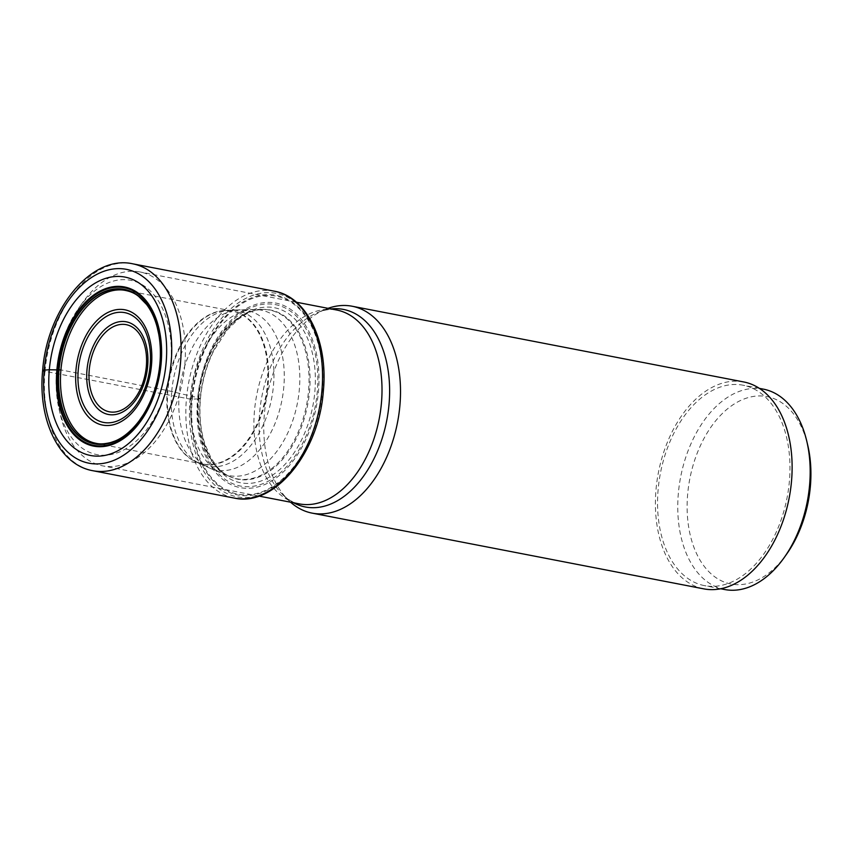 <?xml version="1.0" encoding="UTF-8"?>
<svg xmlns="http://www.w3.org/2000/svg" width="853" height="853" viewBox="0 0 853 853"><rect width="100%" height="100%" fill="white"/><g stroke="black" fill="none" stroke-linecap="round" stroke-linejoin="round"><path stroke-width="0.64" stroke-dasharray="4.26 3.2" d="M132.737 263.812A105.367 66.598 100.9 0 0 44.996 371.311L190.08 399.087A103.618 65.489 100.9 0 1 265.837 292.686A103.618 65.489 100.9 0 1 323.319 391.101A103.618 65.489 -79.1 0 1 247.562 497.512A103.618 65.489 -79.1 0 1 190.08 399.087L197.587 398.969A93.99 59.401 -79.1 0 0 249.716 488.247A93.99 59.401 -79.1 0 0 318.436 391.73A93.99 59.401 100.9 0 0 266.296 302.452A93.99 59.401 100.9 0 0 197.587 398.969L200.22 398.692L198.77 397.924L167.86 390.61L60.926 369.914M96.208 443.389A77.89 49.229 -79.1 0 0 161.068 363.922A77.89 49.229 100.9 0 0 125.786 290.446L232.155 311.014A77.89 49.229 100.9 0 1 267.437 384.49A77.89 49.229 -79.1 0 1 202.577 463.957L195.508 461.612A77.964 49.282 -79.1 0 0 268.119 384.607A77.964 49.282 100.9 0 0 224.723 310.556L232.155 311.014A77.89 49.229 100.9 0 0 167.295 390.493A77.89 49.229 -79.1 0 0 202.577 463.957L96.208 443.389M184.792 365.116A98.724 62.397 100.9 0 1 102.573 465.845A98.724 62.397 100.9 0 1 60.51 415.336A98.724 62.397 100.9 0 1 57.844 372.718A98.724 62.397 100.9 0 1 82.197 303.167A98.724 62.397 100.9 0 1 140.063 271.979A98.724 62.397 100.9 0 1 184.792 365.116M331.145 308.935A100.59 63.58 -79.1 0 0 318.286 312.251L325.782 309.202A105.367 66.598 100.9 0 0 264.409 413.748A105.367 66.598 -79.1 0 0 288.783 500.551A105.367 66.598 -79.1 0 0 290.564 502.204M325.782 309.202A105.367 66.598 100.9 0 1 328.053 308.338M56.671 370.874A88.776 56.106 100.9 0 1 78.572 308.328A88.776 56.106 100.9 0 1 142.622 284.966A88.776 56.106 100.9 0 1 170.813 364.028A88.776 56.106 100.9 0 1 119.025 452.143A88.776 56.106 100.9 0 1 59.06 409.195A88.776 56.106 100.9 0 1 56.671 370.874M743.763 381.963A105.367 66.598 -79.1 0 0 656.021 489.473A105.367 66.598 -79.1 0 0 703.757 588.858M658.153 489.345A102.04 64.497 -79.1 0 0 704.386 585.606A102.04 64.497 -79.1 0 0 789.366 481.487A102.04 64.497 100.9 0 0 743.134 385.225A102.04 64.497 100.9 0 0 658.153 489.345M724.592 589.508A102.04 64.497 100.9 0 1 678.359 493.247A102.04 64.497 100.9 0 1 763.339 389.128M786.818 553.842A95.408 60.296 100.9 0 1 717.97 578.952A95.408 60.296 100.9 0 1 687.678 493.972A95.408 60.296 100.9 0 1 743.326 399.279A95.408 60.296 100.9 0 1 807.78 445.437M191.594 399.065A101.688 64.274 100.9 0 1 265.944 294.637A101.688 64.274 100.9 0 1 322.349 391.228A101.688 64.274 -79.1 0 1 247.999 495.646A101.688 64.274 -79.1 0 1 191.594 399.065M274.197 291.161A105.367 66.598 100.9 0 0 186.455 398.671A105.367 66.598 -79.1 0 0 234.191 498.056M44.996 371.311A105.367 66.598 -79.1 0 0 92.732 470.696M158.05 330.751A78.455 49.581 100.9 0 1 159.938 363.602A78.455 49.581 -79.1 0 1 141.172 418.013M167.86 390.61A77.964 49.282 -79.1 0 0 195.508 461.612L200.135 463.797A79.148 50.028 -79.1 0 0 273.482 385.449A79.148 50.028 100.9 0 0 229.83 310.257L224.723 310.556A77.964 49.282 100.9 0 0 167.86 390.61M171.709 391.548A79.148 50.028 100.9 0 1 229.83 310.257L239.576 309.842A81.291 51.383 100.9 0 1 283.793 387.091A81.291 51.383 -79.1 0 1 209.028 467.817L222.484 473.596A84.276 53.27 -79.1 0 0 299.318 389.608A84.276 53.27 100.9 0 0 254.226 309.5L239.576 309.842A81.291 51.383 100.9 0 0 179.269 393.361A81.291 51.383 -79.1 0 0 209.028 467.817L200.135 463.797A79.148 50.028 -79.1 0 1 171.709 391.548M190.955 396.101A84.276 53.27 100.9 0 1 254.226 309.5L262.948 309.436A85.929 54.315 100.9 0 1 308.53 391.122A85.929 54.315 -79.1 0 1 230.566 476.902L227.314 475.356A86.164 54.453 -79.1 0 0 309.564 391.282A86.164 54.453 100.9 0 0 259.355 309.671L262.948 309.436A85.929 54.315 100.9 0 0 198.045 397.743A85.929 54.315 -79.1 0 0 230.566 476.902L222.484 473.596A84.276 53.27 -79.1 0 1 190.955 396.101M198.77 397.924A86.164 54.453 100.9 0 1 259.355 309.671C255.122 310.759 251.763 309.66 238.04 319.427L227.165 330.036L213.698 350.86C206.458 365.596 202.054 381.504 200.455 398.586C199.026 415.4 200.562 430.69 205.04 444.456L211.181 458.349L217.195 466.89C221.631 471.592 225 474.417 227.314 475.356A86.164 54.453 -79.1 0 1 198.77 397.924M200.22 398.692A89.149 56.341 -79.1 0 0 249.662 483.363A89.149 56.341 -79.1 0 0 314.842 391.826A89.149 56.341 100.9 0 0 265.39 307.144A89.149 56.341 100.9 0 0 200.22 398.692M198.472 398.884A92.391 58.399 100.9 0 1 266.019 303.999A92.391 58.399 100.9 0 1 317.273 391.762A92.391 58.399 -79.1 0 1 249.726 486.636A92.391 58.399 -79.1 0 1 198.472 398.884M192.256 399.055A100.835 63.73 100.9 0 1 265.987 295.501A100.835 63.73 100.9 0 1 321.922 391.282A100.835 63.73 -79.1 0 1 248.191 494.836A100.835 63.73 -79.1 0 1 192.256 399.055M288.783 500.551L282.961 494.932A100.59 63.58 -79.1 0 1 259.696 412.052A100.59 63.58 -79.1 0 1 318.286 312.251C325.1 309.596 331.241 308.85 336.7 310.012A98.724 62.397 -79.1 0 0 254.493 410.741A98.724 62.397 -79.1 0 0 299.211 503.867C293.709 502.918 288.293 499.933 282.961 494.932A100.59 63.58 -79.1 0 0 293.656 502.801M258.896 496.073L102.573 465.845M296.386 302.218L140.063 271.979M78.572 308.328L82.197 303.167M59.06 409.195L60.51 415.336M759.415 388.371L743.134 385.225M720.668 588.751L704.386 585.606"/><path stroke-width="1.28" d="M60.926 369.914A77.89 49.229 100.9 0 1 122.971 290.041C129.539 290.958 134.817 293.123 138.783 296.524L146.545 304.446C151.226 310.62 154.777 318.222 157.197 327.253A78.455 49.581 100.9 0 0 103.895 292.174A78.455 49.581 100.9 0 0 59.06 369.648A78.455 49.581 -79.1 0 0 83.167 439.028A78.455 49.581 -79.1 0 0 139.082 420.945C129.112 433.889 120.198 438.986 114.952 441.054L110.623 442.568C101.017 444.744 98.17 443.848 93.446 442.718A77.89 49.229 -79.1 0 1 60.926 369.914L49.314 369.786A90.855 57.418 100.9 0 1 115.741 276.489A90.855 57.418 100.9 0 1 166.132 362.792A90.855 57.418 -79.1 0 1 99.716 456.078A90.855 57.418 -79.1 0 1 49.314 369.786L44.207 370.085A6.632 0.821 -174.9 0 0 44.996 371.311M58.74 369.626A78.679 49.73 -79.1 0 0 85.236 440.564A78.679 49.73 -79.1 0 0 143.165 414.984A78.679 49.73 -79.1 0 0 159.906 363.57A78.679 49.73 100.9 0 0 158.765 334.312A78.679 49.73 100.9 0 0 106.369 290.884A78.679 49.73 100.9 0 0 58.74 369.626M93.446 442.718A77.89 49.229 -79.1 0 0 96.208 443.389M122.971 290.041A77.89 49.229 100.9 0 1 125.786 290.446M290.564 502.204A105.367 66.598 -79.1 0 0 312.145 513.133A105.367 66.598 -79.1 0 0 399.886 405.623A105.367 66.598 100.9 0 0 352.15 306.238A105.367 66.598 100.9 0 0 328.053 308.338M312.145 513.133L703.757 588.858A105.367 66.598 -79.1 0 0 791.499 481.359A105.367 66.598 -79.1 0 0 743.763 381.963L352.15 306.238M759.415 388.371L763.339 389.128A102.04 64.497 100.9 0 1 806.821 441.332A102.04 64.497 100.9 0 1 809.572 485.389A102.04 64.497 100.9 0 1 784.397 557.286A102.04 64.497 100.9 0 1 724.592 589.508L720.668 588.751M806.821 441.332L807.78 445.437A95.408 60.296 100.9 0 1 810.35 486.626A95.408 60.296 100.9 0 1 786.818 553.842L784.397 557.286M234.191 498.056A105.367 66.598 -79.1 0 0 321.933 390.546A105.367 66.598 100.9 0 0 274.197 291.161C307.133 296.759 328.33 341.84 323.34 391.058C319.043 452.207 274.655 507.482 234.191 498.056L92.732 470.696A105.367 66.598 -79.1 0 0 180.473 363.197A105.367 66.598 100.9 0 0 132.737 263.812L274.197 291.161M44.207 370.085A98.724 62.397 -79.1 0 0 98.969 463.851A98.724 62.397 -79.1 0 0 171.154 362.472A98.724 62.397 100.9 0 0 116.392 268.695A98.724 62.397 100.9 0 0 44.207 370.085M56.895 369.658A81.078 51.244 -79.1 0 0 101.87 446.663A81.078 51.244 -79.1 0 0 161.142 363.41A81.078 51.244 100.9 0 0 116.168 286.405A81.078 51.244 100.9 0 0 56.895 369.658M57.514 369.648A80.278 50.732 100.9 0 1 116.2 287.216A80.278 50.732 100.9 0 1 160.737 363.463A80.278 50.732 -79.1 0 1 102.04 445.895A80.278 50.732 -79.1 0 1 57.514 369.648M158.765 334.312L157.197 327.253A78.455 49.581 100.9 0 1 158.05 330.751M143.165 414.984L139.082 420.945A78.455 49.581 -79.1 0 0 141.172 418.013M258.896 496.073L299.211 503.867A98.724 62.397 -79.1 0 0 381.43 403.138A98.724 62.397 -79.1 0 0 336.7 310.012L296.386 302.218M293.656 502.801A100.59 63.58 -79.1 0 0 389.032 404.301A100.59 63.58 -79.1 0 0 331.145 308.935M151.493 365.191A58.718 37.105 100.9 0 1 108.566 425.487A58.718 37.105 100.9 0 1 75.992 369.712A58.718 37.105 100.9 0 1 118.919 309.415A58.718 37.105 100.9 0 1 151.493 365.191M78.273 369.69A55.914 35.336 100.9 0 1 119.143 312.283A55.914 35.336 100.9 0 1 150.16 365.383A55.914 35.336 100.9 0 1 109.28 422.8A55.914 35.336 100.9 0 1 78.273 369.69M86.974 369.957A47.192 29.823 -79.1 0 0 113.15 414.782A47.192 29.823 -79.1 0 0 147.654 366.321A47.192 29.823 -79.1 0 0 121.467 321.496A47.192 29.823 -79.1 0 0 86.974 369.957M146.321 366.523A44.388 28.053 -79.1 0 0 121.702 324.364A44.388 28.053 -79.1 0 0 89.245 369.935A44.388 28.053 -79.1 0 0 113.865 412.106A44.388 28.053 -79.1 0 0 146.321 366.523M92.732 470.696C58.718 464.736 37.703 419.377 42.65 370.469C46.968 309.778 90.93 254.418 132.737 263.812"/></g></svg>
